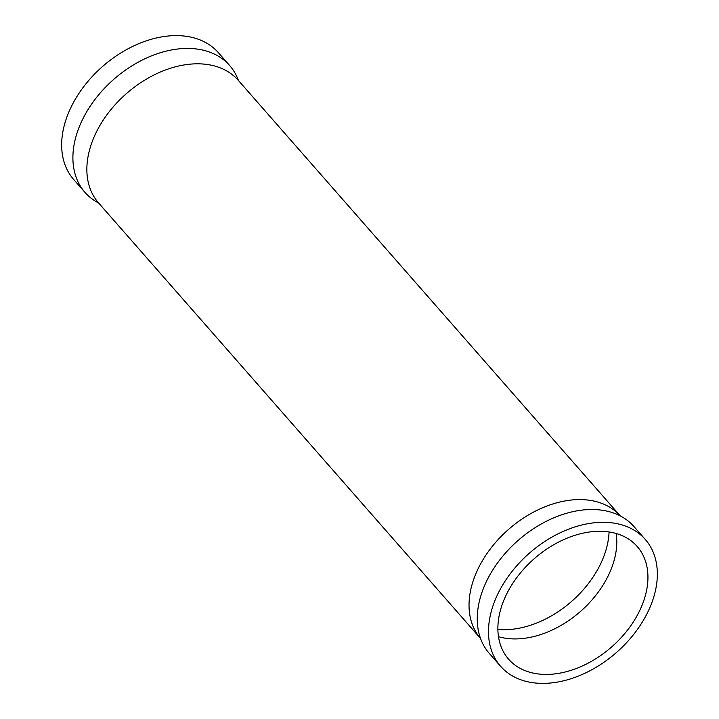 <?xml version="1.0" encoding="UTF-8"?>
<svg xmlns="http://www.w3.org/2000/svg" width="719" height="719" viewBox="0 0 719 719"><rect width="100%" height="100%" fill="white"/><g stroke="black" fill="none" stroke-linecap="round" stroke-linejoin="round"><path stroke-width="1.08" d="M98.719 203.082A96.211 66.031 -41.2 0 1 84.995 192.404A96.211 66.031 -41.2 0 1 77.104 132.844A96.211 66.031 -41.2 0 1 147.853 57.421A96.211 66.031 -41.2 0 1 229.667 65.537A96.211 66.031 -41.2 0 1 238.456 80.528M500.577 666.279L489.333 653.463A96.211 66.031 -41.2 0 1 480.211 637.528A96.211 66.031 -41.2 0 1 481.442 593.903A96.211 66.031 -41.2 0 1 619.392 515.469A96.211 66.031 -41.2 0 1 634.005 526.596L645.24 539.412A96.211 66.031 -41.2 0 1 653.14 598.972A96.211 66.031 -41.2 0 1 582.39 674.395A96.211 66.031 -41.2 0 1 500.577 666.279A96.211 66.031 -41.2 0 1 492.686 606.728A96.211 66.031 -41.2 0 1 563.426 531.305A96.211 66.031 -41.2 0 1 645.24 539.412M616.192 533.489A85.498 58.679 -41.2 0 1 613.073 563.903A85.498 58.679 -41.2 0 1 498.492 636.71M501.619 606.297A85.498 58.679 -41.2 0 1 564.487 539.268A85.498 58.679 -41.2 0 1 637.187 546.476A85.498 58.679 -41.2 0 1 644.206 599.403A85.498 58.679 -41.2 0 1 581.338 666.432A85.498 58.679 -41.2 0 1 508.63 659.224A85.498 58.679 -41.2 0 1 501.619 606.297M84.995 192.404L73.76 179.588A96.211 66.031 -41.2 0 1 65.86 120.028A96.211 66.031 -41.2 0 1 136.61 44.605A96.211 66.031 -41.2 0 1 218.423 52.721L229.667 65.537M480.544 638.472L98.539 202.884A92.931 63.784 -41.2 0 1 90.918 145.355A92.931 63.784 -41.2 0 1 159.258 72.502A92.931 63.784 -41.2 0 1 238.286 80.33L620.281 515.918A92.931 63.784 -41.2 0 0 541.254 508.351A92.931 63.784 -41.2 0 0 473.093 581.132A92.931 63.784 -41.2 0 0 480.535 638.463M609.065 531.943A88.176 60.522 -41.2 0 1 605.254 552.345A88.176 60.522 -41.2 0 1 497.89 629.44"/></g></svg>
